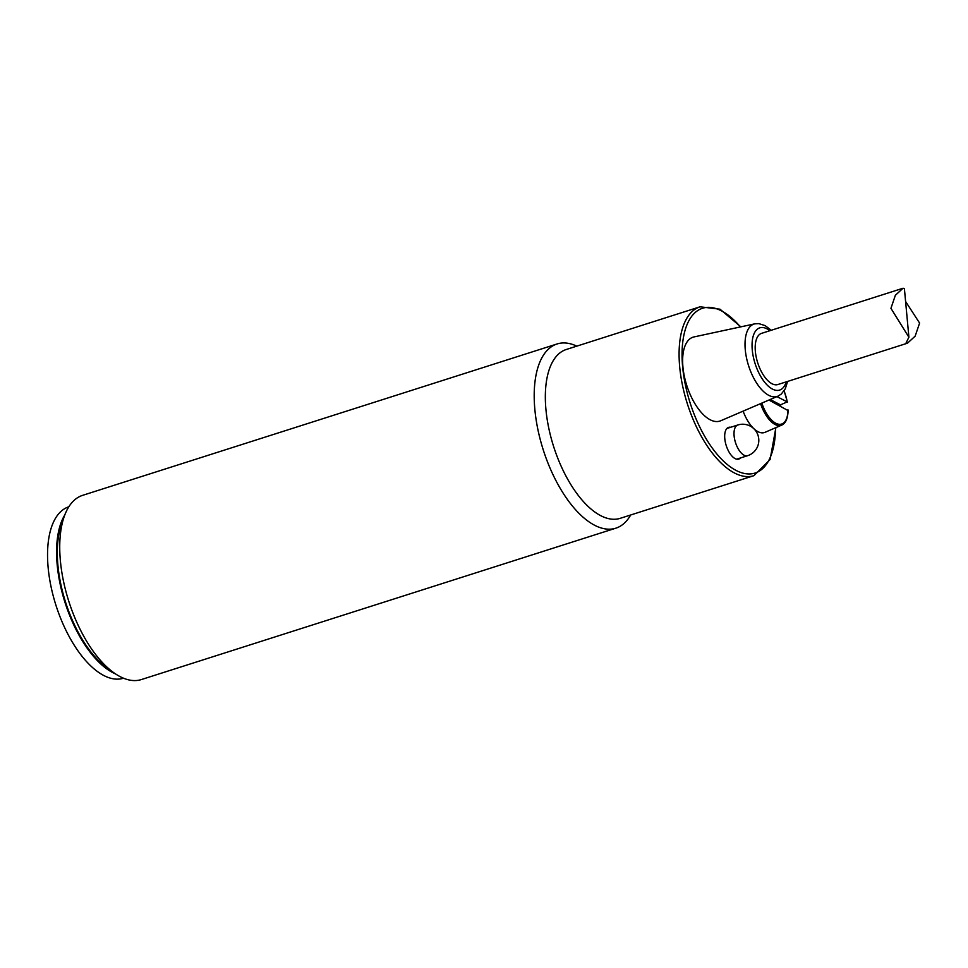 <?xml version="1.0" encoding="UTF-8"?>
<svg xmlns="http://www.w3.org/2000/svg" width="968" height="968" viewBox="0 0 968 968"><rect width="100%" height="100%" fill="white"/><g stroke="black" fill="none" stroke-linecap="round" stroke-linejoin="round"><path stroke-width="1.45" d="M545.94 409.537A88.62 41.576 -107.7 0 1 566.304 349.484L700.058 306.808A88.62 41.576 72.3 0 0 679.693 366.86A88.62 41.576 72.3 0 0 753.927 475.663L620.173 518.34A88.62 41.576 -107.7 0 1 545.94 409.537M64.13 516.755L61.347 524.801A88.62 41.576 72.3 0 0 57.911 565.251A88.62 41.576 72.3 0 0 106.988 667.86L113.922 672.808A96.679 45.363 -107.7 0 1 60.391 560.871A96.679 45.363 -107.7 0 1 64.13 516.755A96.679 45.363 -107.7 0 1 82.607 495.35L557.072 343.967A96.679 45.363 72.3 0 0 534.856 409.488A96.679 45.363 72.3 0 0 615.842 528.177A96.679 45.363 72.3 0 0 630.664 514.988M615.842 528.177L141.376 679.56A96.679 45.363 -107.7 0 1 113.922 672.808M576.795 346.133A96.679 45.363 72.3 0 0 557.072 343.967M123.505 678.205A89.963 42.205 -107.7 0 1 55.962 605.327A89.963 42.205 -107.7 0 1 68.825 506.796M115.482 673.885A89.963 42.205 -107.7 0 1 65.001 602.447A89.963 42.205 -107.7 0 1 64.783 514.976M907.476 343.18L777.861 384.538A26.85 12.596 -107.7 0 1 757.702 362.782A26.85 12.596 -107.7 0 1 761.538 333.367L903.059 288.222L895.388 295.24L890.935 308.32L908.891 337.215L906.157 342.793L907.476 343.18L915.147 336.162L919.6 323.082L905.588 301.459M682.936 367.029A44.044 20.667 -107.7 0 1 693.959 336.937L754.798 323.844A38.018 17.835 72.3 0 0 745.275 349.823A38.018 17.835 72.3 0 0 777.885 396.202L720.712 420.765A44.044 20.667 -107.7 0 1 682.936 367.029M740.447 457.973A16.65 7.817 -107.7 0 1 738.741 459.086A16.65 7.817 -107.7 0 1 724.79 438.637A16.65 7.817 -107.7 0 1 728.614 427.36A16.65 7.817 -107.7 0 1 730.659 427.275M760.57 403.644A27.745 13.02 72.3 0 0 781.708 425.109L765.047 432.309A29.536 13.854 -107.7 0 1 743.121 411.146M904.378 288.609L903.059 288.222M776.953 396.614L787.214 401.901L780.498 404.842A28.459 13.358 -107.7 0 1 780.704 406.1M784.056 390.915A26.68 12.511 -107.7 0 1 787.214 401.901L786.972 402.458M761.828 403.099A26.68 12.511 -107.7 0 0 777.945 424.081A26.68 12.511 -107.7 0 0 787.952 409.839L787.71 410.396L768.955 400.05M780.498 404.842L770.165 399.518M786.185 381.888A32.67 15.331 -107.7 0 1 767.866 385.736A32.67 15.331 -107.7 0 1 752.269 349.968A32.67 15.331 -107.7 0 1 769.85 330.717M775.537 427.783A86.479 40.571 -107.7 0 1 732.207 468.149A86.479 40.571 -107.7 0 1 682.646 366.884A86.479 40.571 -107.7 0 1 740.423 326.942M736.696 459.171L747.611 455.686A16.117 7.562 -107.7 0 1 735.511 442.63A16.117 7.562 -107.7 0 1 737.822 424.988L726.908 428.473M777.885 396.202L781.285 394.073L785.29 388.785L787.613 381.428M771.278 330.257L765.107 325.599L758.755 323.614L754.798 323.844M753.927 475.663L770.117 459.498L775.888 427.626M740.859 326.845L719.998 309.203L700.058 306.808M747.611 455.686A16.117 16.117 0 0 0 750.091 426.017A16.117 16.117 0 0 0 737.822 424.988M904.402 288.609L908.904 337.215M787.383 402.059L784.14 390.782M781.708 425.109C785.738 423.379 787.879 418.37 788.121 410.069"/></g></svg>

